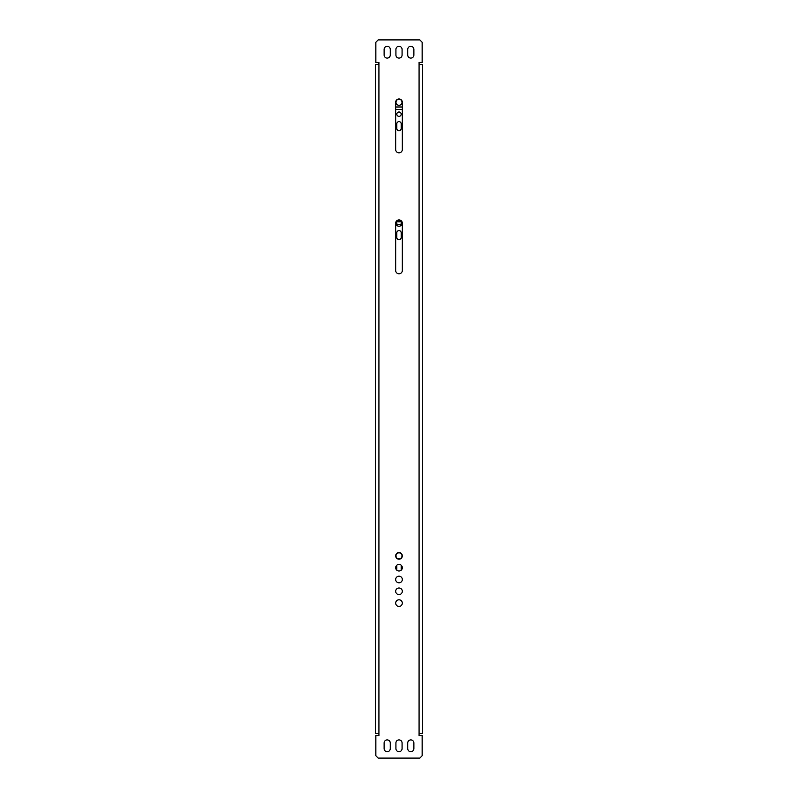 <?xml version="1.0" encoding="UTF-8"?>
<svg xmlns="http://www.w3.org/2000/svg" width="798" height="798" viewBox="0 0 798 798"><rect width="100%" height="100%" fill="white"/><g stroke="black" fill="none" stroke-linecap="round" stroke-linejoin="round"><path stroke-width="1.2" d="M378.212 64.468L378.92 62.434L378.92 64.468L375.609 64.468L375.609 733.532L378.92 733.532L378.92 64.468M419.748 64.468A3.312 3.312 0 0 0 419.08 63.97L419.08 62.434L419.08 64.468L422.391 64.468L422.391 66.813M413.883 742.978A3.072 3.072 0 0 0 410.81 739.906A3.072 3.072 0 0 0 407.738 742.978L407.738 748.654A3.072 3.072 0 0 0 410.81 751.726A3.072 3.072 0 0 0 413.883 748.654L413.883 742.978A3.072 3.072 0 0 0 410.81 739.906A3.072 3.072 0 0 0 407.738 742.978M395.928 748.654A3.072 3.072 0 0 0 399 751.726A3.072 3.072 0 0 0 402.072 748.654L402.072 742.978A3.072 3.072 0 0 0 399 739.906A3.072 3.072 0 0 0 395.928 742.978L395.928 748.654A3.072 3.072 0 0 0 399 751.726A3.072 3.072 0 0 0 402.072 748.654M390.262 742.978A3.072 3.072 0 0 0 387.19 739.906A3.072 3.072 0 0 0 384.117 742.978L384.117 748.654A3.072 3.072 0 0 0 387.19 751.726A3.072 3.072 0 0 0 390.262 748.654L390.262 742.978A3.072 3.072 0 0 0 387.19 739.906A3.072 3.072 0 0 0 384.117 742.978M378.92 735.566L378.92 733.532L378.92 735.566L375.848 735.566L375.848 755.766L378.182 758.1L419.818 758.1L422.152 755.766L422.152 735.566L419.08 735.566L419.08 733.532L422.391 733.532L422.391 64.468M407.738 49.346A3.072 3.072 0 0 1 410.81 46.274A3.072 3.072 0 0 1 413.883 49.346L413.883 55.022A3.072 3.072 0 0 1 410.81 58.094A3.072 3.072 0 0 1 407.738 55.022L407.738 49.346A3.072 3.072 0 0 1 410.81 46.274A3.072 3.072 0 0 1 413.883 49.346M395.928 49.346A3.072 3.072 0 0 1 399 46.274A3.072 3.072 0 0 1 402.072 49.346L402.072 55.022A3.072 3.072 0 0 1 399 58.094A3.072 3.072 0 0 1 395.928 55.022L395.928 49.346A3.072 3.072 0 0 1 399 46.274A3.072 3.072 0 0 1 402.072 49.346M384.117 49.346A3.072 3.072 0 0 1 387.19 46.274A3.072 3.072 0 0 1 390.262 49.346L390.262 55.022A3.072 3.072 0 0 1 387.19 58.094A3.072 3.072 0 0 1 384.117 55.022L384.117 49.346A3.072 3.072 0 0 1 387.19 46.274A3.072 3.072 0 0 1 390.262 49.346M396.117 222.313A2.075 2.075 0 0 0 398.192 224.368L399.808 224.368A2.075 2.075 0 0 0 401.883 222.313M399 111.999A2.175 2.175 0 0 0 396.825 114.174A2.175 2.175 0 0 0 399 116.348A2.175 2.175 0 0 0 401.175 114.174A2.175 2.175 0 0 0 399 111.999M399 220.208A3.022 3.022 0 0 0 395.978 223.231A3.022 3.022 0 0 0 399 226.253A3.022 3.022 0 0 0 402.022 223.231A3.022 3.022 0 0 0 399 220.208M399 552.844A3.022 3.022 0 0 0 395.978 555.867A3.022 3.022 0 0 0 399 558.889A3.022 3.022 0 0 0 402.022 555.867A3.022 3.022 0 0 0 399 552.844M401.175 570.171A2.175 2.175 0 0 0 401.175 570.141L401.175 565.413A2.175 2.175 0 0 0 401.165 565.174M399 130.712A2.175 2.175 0 0 0 401.175 128.538L401.175 123.82A2.175 2.175 0 0 0 399 121.645A2.175 2.175 0 0 0 396.825 123.82L396.825 128.538A2.175 2.175 0 0 0 399 130.712M399 99.241A3.022 3.022 0 0 0 395.978 102.274A3.022 3.022 0 0 0 399 105.296A3.022 3.022 0 0 0 402.022 102.274A3.022 3.022 0 0 0 399 99.241M399 239.669A2.175 2.175 0 0 0 401.175 237.495L401.175 232.777A2.175 2.175 0 0 0 399 230.602A2.175 2.175 0 0 0 396.825 232.777L396.825 237.495A2.175 2.175 0 0 0 399 239.669M396.835 565.174A2.175 2.175 0 0 0 396.825 565.413L396.825 570.141A2.175 2.175 0 0 0 396.825 570.171M395.688 109.456L402.312 109.456M402.312 106.992L395.688 106.992M396.327 221.814L401.673 221.814M402.072 742.978A3.072 3.072 0 0 0 399 739.906A3.072 3.072 0 0 0 395.928 742.978M402.072 55.022A3.072 3.072 0 0 1 399 58.094A3.072 3.072 0 0 1 395.928 55.022M378.92 62.434L375.848 62.434L375.848 42.234L378.182 39.9L419.818 39.9L422.152 42.234L422.152 62.434L419.08 62.434M419.08 735.566L419.08 64.468M395.688 149.515A3.312 3.312 0 0 0 399 152.827A3.312 3.312 0 0 0 402.312 149.515L402.312 102.274A3.312 3.312 0 0 0 399 98.962A3.312 3.312 0 0 0 395.688 102.274L395.688 149.515M395.688 270.482A3.312 3.312 0 0 0 399 273.784A3.312 3.312 0 0 0 402.312 270.482L402.312 223.231A3.312 3.312 0 0 0 399 219.919A3.312 3.312 0 0 0 395.688 223.231L395.688 270.482M395.688 567.687A3.312 3.312 0 0 1 400.656 564.814A3.312 3.312 0 0 1 400.656 570.55A3.312 3.312 0 0 1 395.688 567.687M395.688 591.308A3.312 3.312 0 0 1 400.656 588.445A3.312 3.312 0 0 1 400.656 594.171A3.312 3.312 0 0 1 395.688 591.308M395.688 603.118A3.312 3.312 0 0 1 400.656 600.256A3.312 3.312 0 0 1 400.656 605.981A3.312 3.312 0 0 1 395.688 603.118M395.688 579.498A3.312 3.312 0 0 1 400.656 576.635A3.312 3.312 0 0 1 400.656 582.36A3.312 3.312 0 0 1 395.688 579.498M395.688 555.867A3.312 3.312 0 0 1 400.656 553.004A3.312 3.312 0 0 1 400.656 558.73A3.312 3.312 0 0 1 395.688 555.867M390.262 55.022A3.072 3.072 0 0 1 387.19 58.094A3.072 3.072 0 0 1 384.117 55.022M413.883 55.022A3.072 3.072 0 0 1 410.81 58.094A3.072 3.072 0 0 1 407.738 55.022"/></g></svg>
